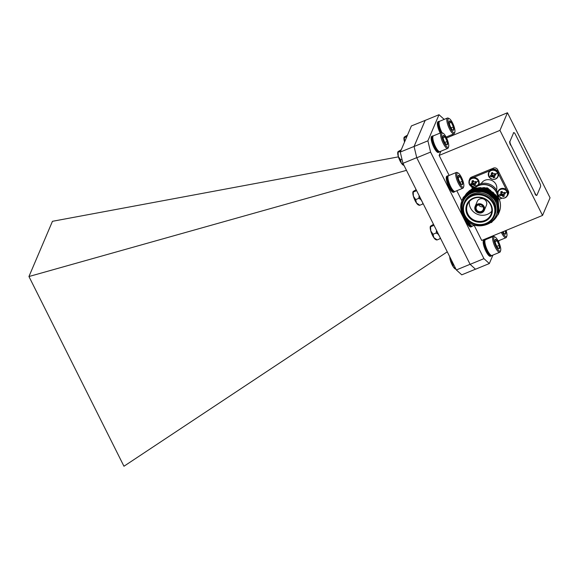 <?xml version="1.0" encoding="UTF-8"?>
<svg xmlns="http://www.w3.org/2000/svg" width="579" height="579" viewBox="0 0 579 579"><rect width="100%" height="100%" fill="white"/><g stroke="black" fill="none" stroke-linecap="round" stroke-linejoin="round"><path stroke-width="0.87" d="M425.333 120.338L411.401 125.933L400.27 152.067L414.108 146.429M475.475 269.192L461.752 274.837L456.353 269.952L470.097 264.292M416.728 157.662L402.955 163.329L456.353 269.952M402.955 163.329L400.27 152.067M425.225 120.244L414.094 146.378M398.41 156.866L52.457 221.308L28.95 276.523L123.957 466.247L447.277 251.829M28.95 276.523L406.472 170.342M467.253 214.57A13.368 12.412 23.1 0 1 473.347 198.105A13.368 12.412 23.1 0 1 491.035 204.785A13.368 12.412 23.1 0 1 484.941 221.25A13.368 12.412 23.1 0 1 467.253 214.57M490.572 204.8A12.745 11.833 -156.9 0 0 478.746 197.482A12.745 11.833 -156.9 0 0 467.506 204.474A12.745 11.833 -156.9 0 0 467.897 214.129A12.745 11.833 -156.9 0 0 479.716 221.439A12.745 11.833 -156.9 0 0 490.963 214.454A12.745 11.833 -156.9 0 0 490.572 204.8M465.046 215.482A15.857 14.721 -156.9 0 0 486.013 223.4A15.857 14.721 -156.9 0 0 493.243 203.873A15.857 14.721 -156.9 0 0 472.269 195.948A15.857 14.721 -156.9 0 0 465.046 215.482M493.887 203.432A16.48 15.3 23.1 0 1 494.394 215.916A16.48 15.3 23.1 0 1 479.861 224.949A16.48 15.3 23.1 0 1 464.582 215.497A16.48 15.3 23.1 0 1 464.076 203.012A16.48 15.3 23.1 0 1 478.609 193.979A16.48 15.3 23.1 0 1 493.887 203.432M475.815 209.996A4.35 4.039 23.1 0 1 477.798 204.633A4.35 4.039 23.1 0 1 483.559 206.812A4.35 4.039 23.1 0 1 481.576 212.167A4.35 4.039 23.1 0 1 475.815 209.996M483.096 206.826A3.727 3.467 -156.9 0 0 476.343 206.725A3.727 3.467 -156.9 0 0 479.919 211.697A3.727 3.467 -156.9 0 0 483.096 206.826M475.265 210.22A4.972 4.618 -156.9 0 0 484.261 210.351A4.972 4.618 -156.9 0 0 479.499 203.728A4.972 4.618 -156.9 0 0 475.265 210.22M484.261 210.351L486.432 205.256A4.972 4.618 -156.9 0 0 481.67 198.633A4.972 4.618 -156.9 0 0 477.277 201.354L475.113 206.45M469.294 201.593A12.745 11.833 -156.9 0 0 470.517 207.97A12.745 11.833 -156.9 0 0 491.795 211.176M460.993 203.757C460.5 207.644 461.21 211.364 463.113 214.918C466.233 220.331 470.893 223.632 477.096 224.811A17.877 16.596 -156.9 0 0 493.967 218.992A17.877 16.596 -156.9 0 0 495.61 201.803A17.877 16.596 -156.9 0 0 473.448 192.344A17.877 16.596 -156.9 0 0 462.664 211.957C455.753 192.322 488.003 182.465 496.406 201.26C507.53 220.324 476.206 236.123 464.228 217.538A19.433 18.043 23.1 0 1 462.657 214.932A19.433 18.043 23.1 0 1 460.993 203.757L462.071 200.182L471.567 190.867L486.302 190.65L497.368 200.348L498.309 214.216L491.477 222.589M495.971 195.094L484.319 187.531L470.807 189.724M469.851 190.353L466.681 193.263M466.442 193.552L465.335 195.109M465.226 195.289L463.026 201.478M464.076 203.012L464.546 201.897A16.48 15.3 23.1 0 1 479.079 192.865A16.48 15.3 23.1 0 1 494.365 202.317A16.48 15.3 23.1 0 1 494.871 214.802L494.394 215.916M476.061 187.06A13.368 12.412 23.1 0 1 496.355 192.271A13.368 12.412 23.1 0 1 497.527 195.825M475.793 187.118A13.368 12.412 23.1 0 1 496.449 192.062A13.368 12.412 23.1 0 1 497.687 196.071M469.431 184.44A5.11 4.741 23.1 0 1 469.279 180.576L469.431 184.498L474.766 187.386A13.368 12.412 23.1 0 1 496.948 190.896A13.368 12.412 23.1 0 1 498.266 197.063M481.236 183.579A8.33 7.737 23.1 0 1 488.654 179.664A8.33 7.737 23.1 0 1 496 184.433A8.33 7.737 23.1 0 1 496.507 190.086M460.92 204.373L462.114 200.066L471.617 190.759L486.346 190.542L497.412 200.24L498.034 214.903M462.288 199.683L471.943 189.984L486.678 189.767L497.745 199.466L498.685 213.333L498.222 214.462M462.469 199.241L471.994 189.869L486.722 189.659L497.788 199.357L498.41 214.02M462.664 198.8L472.319 189.094L487.055 188.884L498.121 198.583L499.062 212.45L498.599 213.571M462.845 198.351L472.37 188.986L487.105 188.768L498.164 198.474L498.787 213.137M463.041 197.909L472.696 188.211L487.431 187.994L498.497 197.7C500.806 202.44 501.074 207.173 499.308 211.892A19.433 18.043 -156.9 0 0 498.707 197.917L487.482 187.886L472.746 188.103L463.222 197.468M499.301 199.306L502 198.192M507.855 192.445L508.398 191.179L497.614 169.647L497.028 171.029A3.112 2.888 -156.9 0 0 492.917 169.473L493.503 168.098L471.386 177.196L470.865 178.419M506.473 189.898L498.476 173.917M489.899 170.718L473.55 177.449M471.523 186.699L472.319 188.284M472.355 188.356L472.623 188.884M472.659 188.957L472.905 189.456M470.503 178.716A3.112 2.888 -156.9 0 0 469.07 181.184M507.291 195.803A3.112 2.888 -156.9 0 0 507.913 192.785M469.279 180.055L469.873 178.672A3.112 2.888 23.1 0 1 471.386 177.196M493.503 168.098A3.112 2.888 23.1 0 1 497.614 169.647M508.398 191.179A3.112 2.888 23.1 0 1 508.492 193.531L507.906 194.913M474.606 191.504A13.368 12.412 23.1 0 1 475.685 190.889M467.702 194.848A16.48 15.3 23.1 0 1 468.52 193.647M468.672 193.451A16.48 15.3 23.1 0 1 470.264 191.721M471.176 190.947A16.48 15.3 23.1 0 1 473.68 189.355M474.194 189.109A16.48 15.3 23.1 0 1 480.838 187.618M483.255 187.755A16.48 15.3 23.1 0 1 490.702 190.505M492.7 192.033A16.48 15.3 23.1 0 1 493.981 193.285M495.407 195.072A16.48 15.3 23.1 0 1 496.594 197.07M468.498 194.168A16.48 15.3 23.1 0 1 470.387 192.279M470.814 191.939A16.48 15.3 23.1 0 1 474.078 190.021M474.686 189.767A16.48 15.3 23.1 0 1 486.736 189.789M492.208 193.053A16.48 15.3 23.1 0 1 496.087 198.018M477.096 224.811L474.693 224.087M469.83 221.619L463.924 214.845L462.664 211.957M498.816 212.978L499.308 211.892M466.356 196.245L472.536 191.772L485.991 191.562L496.102 200.414L496.992 202.476M466.898 195.702L472.486 191.881L485.947 191.678L496.413 201.275M464.988 197.888L472.862 190.998L486.324 190.788L496.435 199.639L498.237 206.869M464.756 198.184L471.979 190.701M472.761 190.317L486.7 189.905L496.811 198.756L497.701 200.826M483.024 206.689A3.727 3.467 23.1 0 1 478.609 204.807M488.944 176.566A4.842 4.502 23.1 0 1 491.151 170.595A4.842 4.502 23.1 0 1 497.564 173.02A4.842 4.502 23.1 0 1 495.349 178.983A4.842 4.502 23.1 0 1 488.944 176.566A7.925 1.983 -26.6 0 0 490.608 176.204A2.779 2.584 23.1 0 1 490.377 175.495L492.389 173.91M491.694 174.359L492.374 173.23L492.128 172.745L491.238 173.157L491.694 174.359L492.389 173.287M491.238 173.157A2.779 2.584 23.1 0 1 492.613 172.593L493.431 174.04L495.125 173.541A2.779 2.584 23.1 0 1 495.79 174.872L495.479 174.011L494.98 174.214L494.35 175.842M491.593 174.938A2.063 1.918 -156.9 0 0 491.933 175.466L491.043 176.827A2.779 2.584 23.1 0 1 490.608 176.204M494.35 175.871L494.929 177.21A2.779 2.584 23.1 0 1 493.554 177.775L493.612 175.712L493.047 175.249L491.933 175.466M492.44 175.437L494.365 176.045A2.063 1.918 -156.9 0 1 493.858 176.197M494.357 175.813L494.56 174.619L494.394 175.763L495.79 174.872M491.043 176.827L492.628 176.581L493.554 177.775M492.382 173.924L491.687 174.829M497.889 193.408A4.842 4.502 23.1 0 1 506.994 191.852A4.842 4.502 23.1 0 1 504.787 197.823A4.842 4.502 23.1 0 1 498.193 194.985M501.023 193.777A2.063 1.918 -156.9 0 0 501.363 194.305L500.48 195.666A2.779 2.584 23.1 0 1 499.807 194.327L501.103 193.697M501.125 193.198L501.805 192.069L501.559 191.584L500.676 191.989L501.125 193.198L501.819 192.127M500.676 191.989A2.779 2.584 23.1 0 1 502.044 191.425L502.869 192.879L504.555 192.373A2.779 2.584 23.1 0 1 505.228 193.712L504.91 192.843M503.781 194.71L504.36 196.049A2.779 2.584 23.1 0 1 502.985 196.614L503.05 194.551L502.478 194.088L501.363 194.305M501.87 194.269L503.795 194.884M504.902 192.85L503.998 193.458L503.824 194.602L505.228 193.712M500.48 195.666L502.058 195.42L502.985 196.614M501.812 192.756L501.125 193.668L501.827 192.749M503.289 195.029A2.063 1.918 -156.9 0 0 503.795 194.899M474.881 187.256A4.842 4.502 23.1 0 1 471.798 178.564A4.842 4.502 23.1 0 1 478.37 184.621M472.24 182.899A2.063 1.918 -156.9 0 0 472.58 183.434L471.69 184.795A2.779 2.584 23.1 0 1 471.024 183.456L473.036 181.871L472.775 180.713L471.885 181.118L472.355 182.718L473.065 181.777L472.334 182.798M471.885 181.118A2.779 2.584 23.1 0 1 473.26 180.554L474.078 182.009L475.772 181.502A2.779 2.584 23.1 0 1 476.437 182.841L476.126 181.972L475.576 182.211L475.033 183.731L476.437 182.841M474.997 183.84L475.576 185.179A2.779 2.584 23.1 0 1 474.201 185.743L474.259 183.681L473.687 183.21L472.58 183.434M473.086 183.398L475.012 184.013A2.063 1.918 -156.9 0 1 474.505 184.158M471.69 184.795L473.275 184.549L474.201 185.743M513.616 132.815L509.998 141.312A3.112 0.854 67.6 0 0 510.895 145.061L535.148 193.502A3.112 0.854 67.6 0 0 536.784 195.318A3.112 0.854 67.6 0 0 536.95 195.13L540.569 186.641A3.112 0.854 67.6 0 0 539.671 182.884L515.411 134.444A3.112 0.854 67.6 0 0 513.776 132.634A3.112 0.854 67.6 0 0 513.616 132.815L509.998 141.312M510.895 145.061L535.148 193.502M510.613 145.177A3.112 0.854 -112.4 0 1 509.723 141.428M513.334 132.931A3.112 0.854 -112.4 0 1 513.501 132.743L513.776 132.634M536.784 195.318L536.509 195.427A3.112 0.854 -112.4 0 1 534.873 193.618M499.149 240.517L498.584 241.834M492.946 255.071L489.342 263.539L475.518 269.235L470.119 264.342L416.757 157.778L414.072 146.516L425.189 120.396L439.012 114.707L427.895 140.827L430.581 152.089L416.757 157.778M451.953 134.646L452.351 135.443M414.072 146.516L427.895 140.827M470.119 264.342L483.943 258.654L430.581 152.089M446.554 137.99L507.465 112.753L550.05 197.794L542.545 215.424L481.721 240.459L474.172 225.39M461.839 200.754L456.817 190.73M449.152 175.423L439.135 155.418L440.93 151.199M444.187 119.39L439.012 114.707M483.943 258.654L489.342 263.539M507.465 112.753L499.959 130.384L439.135 155.418M542.545 215.424L499.959 130.384M439.685 151.655A8.721 2.388 -112.4 0 1 439.266 152.089L438.433 152.429A8.721 2.388 -112.4 0 1 434.091 147.826A8.721 2.388 -112.4 0 1 431.138 138.533A8.721 2.388 -112.4 0 1 431.796 136.304L432.622 135.956A8.721 2.388 -112.4 0 1 433.23 135.971M439.266 152.089A8.721 2.388 -112.4 0 1 434.923 147.486A8.721 2.388 -112.4 0 1 431.963 138.193A8.721 2.388 -112.4 0 1 432.622 135.956M432.976 136.398L432.585 137.44A7.679 2.106 67.6 0 0 432.441 138.888A7.679 2.106 67.6 0 0 434.568 146.111A7.679 2.106 67.6 0 0 438.194 151.061L439.2 151.532A8.533 2.338 -112.4 0 1 435.169 146.031A8.533 2.338 -112.4 0 1 432.81 138.005A8.533 2.338 -112.4 0 1 432.976 136.398A8.533 2.338 -112.4 0 1 433.454 135.819L441.227 132.62A8.533 2.338 -112.4 0 1 441.98 132.692L442.986 133.163A7.679 2.106 -112.4 0 1 446.612 138.113A7.679 2.106 -112.4 0 1 448.739 145.336A7.679 2.106 -112.4 0 1 448.587 146.776A7.679 2.106 -112.4 0 1 444.831 144.149A7.679 2.106 -112.4 0 1 441.734 135.066A7.679 2.106 -112.4 0 1 442.986 133.163M448.587 146.776L448.204 147.826A8.533 2.338 -112.4 0 1 447.726 148.405L439.953 151.604A8.533 2.338 -112.4 0 1 439.2 151.532M447.726 148.405A8.533 2.338 -112.4 0 1 443.478 143.896A8.533 2.338 -112.4 0 1 440.583 134.806A8.533 2.338 -112.4 0 1 441.227 132.62M443.319 138.909A5.045 1.382 -112.4 0 1 442.928 136.825A5.045 1.382 -112.4 0 1 443.029 135.877A5.045 1.382 -112.4 0 1 443.159 135.645L445.07 136.933L447.147 141.493L447.306 144.757A5.045 1.382 -112.4 0 1 446.713 144.822A5.045 1.382 -112.4 0 1 445.396 143.469A5.045 1.382 -112.4 0 1 443.319 138.909M443.051 137.766L445.07 136.933A5.045 1.382 -112.4 0 1 447.147 141.493A5.045 1.382 -112.4 0 1 447.306 144.757L446.387 144.62M444.781 142.463L447.147 141.493M443.159 135.645A5.045 1.382 -112.4 0 1 445.07 136.933M401.276 149.7L398.048 151.647L398.287 156.439A7.404 2.026 -112.4 0 1 397.715 153.377A7.404 2.026 -112.4 0 1 397.911 151.864A7.404 2.026 -112.4 0 1 397.932 151.821M398.048 151.647L398.41 152.111L400.646 151.191M401.971 159.196L400.588 159.761L401.327 163.119L403.78 165.131M403.983 165.377L403.382 165.16A7.404 2.026 -112.4 0 1 401.327 163.119A7.404 2.026 -112.4 0 1 398.287 156.439L400.588 159.761M454.804 191.497A8.721 2.388 -112.4 0 1 454.385 191.931L453.552 192.271A8.721 2.388 -112.4 0 1 449.217 187.668A8.721 2.388 -112.4 0 1 446.257 178.375A8.721 2.388 -112.4 0 1 446.916 176.146L447.748 175.799A8.721 2.388 -112.4 0 1 448.356 175.813M454.385 191.931A8.721 2.388 -112.4 0 1 450.042 187.328A8.721 2.388 -112.4 0 1 447.089 178.035A8.721 2.388 -112.4 0 1 447.748 175.799M448.095 176.24L447.712 177.283A7.679 2.106 67.6 0 0 447.56 178.73A7.679 2.106 67.6 0 0 449.688 185.953A7.679 2.106 67.6 0 0 453.314 190.904L454.32 191.374A8.533 2.338 -112.4 0 1 450.296 185.873A8.533 2.338 -112.4 0 1 447.929 177.847A8.533 2.338 -112.4 0 1 448.095 176.24A8.533 2.338 -112.4 0 1 448.573 175.661L456.346 172.462A8.533 2.338 -112.4 0 1 457.099 172.535L458.105 173.005A7.679 2.106 -112.4 0 1 461.731 177.956A7.679 2.106 -112.4 0 1 463.859 185.179A7.679 2.106 -112.4 0 1 463.714 186.619A7.679 2.106 -112.4 0 1 459.95 183.992A7.679 2.106 -112.4 0 1 456.853 174.909A7.679 2.106 -112.4 0 1 458.105 173.005M463.714 186.619L463.323 187.668A8.533 2.338 -112.4 0 1 462.845 188.247L455.072 191.446A8.533 2.338 -112.4 0 1 454.32 191.374M462.845 188.247A8.533 2.338 -112.4 0 1 458.597 183.738A8.533 2.338 -112.4 0 1 455.702 174.648A8.533 2.338 -112.4 0 1 456.346 172.462M458.438 178.752A5.045 1.382 -112.4 0 1 458.054 176.667A5.045 1.382 -112.4 0 1 458.148 175.719A5.045 1.382 -112.4 0 1 458.279 175.488L460.196 176.776L462.266 181.336L462.426 184.6A5.045 1.382 -112.4 0 1 461.832 184.665A5.045 1.382 -112.4 0 1 460.515 183.311A5.045 1.382 -112.4 0 1 458.438 178.752M458.17 177.608L460.196 176.776A5.045 1.382 -112.4 0 1 462.266 181.336A5.045 1.382 -112.4 0 1 462.426 184.6L461.506 184.462M459.907 182.305L462.266 181.336M458.279 175.488A5.045 1.382 -112.4 0 1 460.196 176.776M472.167 226.157A8.721 2.388 -112.4 0 1 471.74 226.592L470.915 226.932A8.721 2.388 -112.4 0 1 464.821 218.305M471.74 226.592A8.721 2.388 -112.4 0 1 466.522 220.158M467.072 220.671A7.679 2.106 67.6 0 0 470.669 225.564L471.682 226.034A8.533 2.338 -112.4 0 1 468.172 221.591M474.946 225.072L472.428 226.107A8.533 2.338 -112.4 0 1 471.682 226.034M491.73 255.52A8.721 2.388 -112.4 0 1 491.303 255.954L490.478 256.294A8.721 2.388 -112.4 0 1 486.136 251.691A8.721 2.388 -112.4 0 1 483.175 242.398A8.721 2.388 -112.4 0 1 483.834 240.169L484.666 239.822A8.721 2.388 -112.4 0 1 485.274 239.836M491.303 255.954A8.721 2.388 -112.4 0 1 486.968 251.351A8.721 2.388 -112.4 0 1 484.008 242.058A8.721 2.388 -112.4 0 1 484.666 239.822M485.014 240.263L484.63 241.313A7.679 2.106 67.6 0 0 484.485 242.753A7.679 2.106 67.6 0 0 486.606 249.976A7.679 2.106 67.6 0 0 490.232 254.926L491.245 255.397A8.533 2.338 -112.4 0 1 487.214 249.896A8.533 2.338 -112.4 0 1 484.855 241.87A8.533 2.338 -112.4 0 1 485.014 240.263A8.533 2.338 -112.4 0 1 485.499 239.684L493.272 236.485A8.533 2.338 -112.4 0 1 494.017 236.558L495.031 237.028A7.679 2.106 -112.4 0 1 498.657 241.979A7.679 2.106 -112.4 0 1 500.777 249.202A7.679 2.106 -112.4 0 1 500.632 250.642A7.679 2.106 -112.4 0 1 496.876 248.015A7.679 2.106 -112.4 0 1 493.771 238.932A7.679 2.106 -112.4 0 1 495.031 237.028M500.632 250.642L500.249 251.691A8.533 2.338 -112.4 0 1 499.764 252.27L491.991 255.469A8.533 2.338 -112.4 0 1 491.245 255.397M499.764 252.27A8.533 2.338 -112.4 0 1 495.515 247.761A8.533 2.338 -112.4 0 1 492.628 238.671A8.533 2.338 -112.4 0 1 493.272 236.485M495.363 242.775A5.045 1.382 -112.4 0 1 494.973 240.69A5.045 1.382 -112.4 0 1 495.067 239.742A5.045 1.382 -112.4 0 1 495.204 239.511L497.115 240.799L499.192 245.358L499.351 248.623A5.045 1.382 -112.4 0 1 498.751 248.688A5.045 1.382 -112.4 0 1 497.433 247.334A5.045 1.382 -112.4 0 1 495.363 242.775M495.088 241.631L497.115 240.799A5.045 1.382 -112.4 0 1 499.192 245.358A5.045 1.382 -112.4 0 1 499.351 248.623L498.432 248.485M496.825 246.328L499.192 245.358M495.204 239.511A5.045 1.382 -112.4 0 1 497.115 240.799M492.237 236.912A8.721 2.388 -112.4 0 1 491.911 236.261M493.069 236.572A8.721 2.388 -112.4 0 1 492.743 235.921M493.011 235.805A7.679 2.106 67.6 0 0 493.344 236.464M506.082 230.428A7.679 2.106 -112.4 0 1 506.994 234.64A7.679 2.106 -112.4 0 1 506.849 236.08L506.459 237.129A8.533 2.338 -112.4 0 1 505.981 237.708L498.208 240.907A8.533 2.338 -112.4 0 1 498.128 240.929M494.053 236.572A8.533 2.338 -112.4 0 1 493.547 235.588M505.981 237.708A8.533 2.338 -112.4 0 1 501.32 232.389M506.849 236.08A7.679 2.106 -112.4 0 1 502.304 231.984M503.042 231.766L505.402 230.797L505.561 234.061A5.045 1.382 -112.4 0 1 504.968 234.126A5.045 1.382 -112.4 0 1 503.65 232.772A5.045 1.382 -112.4 0 1 502.999 231.694M504.642 233.923L505.561 234.061A5.045 1.382 -112.4 0 0 505.402 230.797A5.045 1.382 -112.4 0 0 505.38 230.717M440.214 133.04A8.721 2.388 -112.4 0 1 437.362 123.957A8.721 2.388 -112.4 0 1 438.021 121.72L438.853 121.38A8.721 2.388 -112.4 0 1 439.461 121.387M441.039 132.7A8.721 2.388 -112.4 0 1 438.194 123.609A8.721 2.388 -112.4 0 1 438.853 121.38M442.038 132.721A8.533 2.338 -112.4 0 1 439.041 123.421A8.533 2.338 -112.4 0 1 439.2 121.822L438.817 122.864A7.679 2.106 67.6 0 0 438.672 124.304A7.679 2.106 67.6 0 0 441.321 132.591M454.819 132.2A7.679 2.106 -112.4 0 1 451.063 129.566A7.679 2.106 -112.4 0 1 447.958 120.483A7.679 2.106 -112.4 0 1 449.21 118.586A7.679 2.106 -112.4 0 1 452.843 123.537A7.679 2.106 -112.4 0 1 454.964 130.76A7.679 2.106 -112.4 0 1 454.819 132.2L454.435 133.242A8.533 2.338 -112.4 0 1 453.95 133.821L446.177 137.02A8.533 2.338 -112.4 0 1 446.083 137.057M453.95 133.821A8.533 2.338 -112.4 0 1 449.702 129.32A8.533 2.338 -112.4 0 1 446.807 120.222A8.533 2.338 -112.4 0 1 447.451 118.044A8.533 2.338 -112.4 0 1 448.204 118.116L449.21 118.586M449.55 124.333A5.045 1.382 -112.4 0 1 449.159 122.241A5.045 1.382 -112.4 0 1 449.253 121.293A5.045 1.382 -112.4 0 1 449.391 121.062L451.302 122.35L453.379 126.91L453.538 130.174A5.045 1.382 -112.4 0 1 452.937 130.246A5.045 1.382 -112.4 0 1 451.62 128.885A5.045 1.382 -112.4 0 1 449.55 124.333M449.275 123.189L451.302 122.35A5.045 1.382 -112.4 0 1 453.379 126.91A5.045 1.382 -112.4 0 1 453.538 130.174L452.619 130.036M451.012 127.887L453.379 126.91M449.391 121.062A5.045 1.382 -112.4 0 1 451.302 122.35M439.2 121.822A8.533 2.338 -112.4 0 1 439.685 121.243L447.451 118.044M416.142 189.651L413.174 191.49L413.406 196.281A7.404 2.026 -112.4 0 1 412.834 193.22A7.404 2.026 -112.4 0 1 413.03 191.707A7.404 2.026 -112.4 0 1 413.051 191.663L413.03 191.707M413.174 191.49L413.529 191.953L416.627 190.679M420.875 199.531L418.812 198.329L415.715 199.603L416.446 202.961L419.254 204.857M418.812 198.329L419.167 195.738M419.254 205.27L418.501 205.002A7.404 2.026 -112.4 0 1 416.446 202.961A7.404 2.026 -112.4 0 1 413.406 196.281L415.715 199.603M422.713 202.78L422.713 204.047L419.616 205.321M419.116 195.586A8.547 2.345 67.6 0 0 422.098 201.55M433.497 224.312L430.53 226.15L430.762 230.941A7.404 2.026 -112.4 0 1 430.197 227.88A7.404 2.026 -112.4 0 1 430.385 226.367A7.404 2.026 -112.4 0 1 430.407 226.324L430.385 226.367M430.53 226.15L430.885 226.613L433.989 225.34M438.231 234.198L436.175 232.99L433.07 234.263L433.809 237.622L436.617 239.518M436.175 232.99L436.523 230.399M436.617 239.938L435.857 239.663A7.404 2.026 -112.4 0 1 433.809 237.622A7.404 2.026 -112.4 0 1 430.762 230.941L433.07 234.263M440.069 237.441L440.069 238.707L436.971 239.981M436.472 230.254A8.547 2.345 67.6 0 0 439.454 236.21M450.151 257.575L450.324 260.304A7.404 2.026 -112.4 0 1 449.76 257.242A7.404 2.026 -112.4 0 1 449.753 256.772M453.089 263.438L452.633 263.626L453.371 266.984L455.803 268.989M455.991 269.228L455.42 269.025A7.404 2.026 -112.4 0 1 453.371 266.984A7.404 2.026 -112.4 0 1 450.324 260.304L452.633 263.626M407.486 135.131L404.28 137.064L404.511 141.855A7.404 2.026 -112.4 0 1 403.947 138.801A7.404 2.026 -112.4 0 1 404.135 137.288A7.404 2.026 -112.4 0 1 404.156 137.237M404.28 137.064L404.634 137.534L406.849 136.622M488.698 172.462A5.11 4.741 23.1 0 1 488.756 172.31A5.11 4.741 23.1 0 1 491.245 169.893A5.11 4.741 23.1 0 1 497.998 172.441A5.11 4.741 23.1 0 1 498.157 176.313A5.11 4.741 23.1 0 1 498.085 176.457M488.785 176.479A5.11 4.741 23.1 0 1 488.633 172.607A5.11 4.741 23.1 0 1 491.115 170.19A5.11 4.741 23.1 0 1 497.868 172.737A5.11 4.741 23.1 0 1 498.027 176.609A5.11 4.741 23.1 0 1 495.544 179.027A5.11 4.741 23.1 0 1 488.828 176.566M495.559 174.163A7.925 1.983 -26.6 0 0 497.564 173.02M492.063 176.53L492.432 175.263M491.68 174.301L492.374 173.23M492.121 176.523L492.49 175.249M492.512 176.537L493.047 175.249M492.628 176.581L493.163 175.292M492.932 176.827L493.576 175.661M492.968 176.87L493.612 175.712M494.98 174.214L494.705 175.444M494.929 174.25L494.654 175.48M498.128 191.294A5.11 4.741 23.1 0 1 498.193 191.15A5.11 4.741 23.1 0 1 500.676 188.725A5.11 4.741 23.1 0 1 507.428 191.28A5.11 4.741 23.1 0 1 507.588 195.152A5.11 4.741 23.1 0 1 507.522 195.297M498.215 195.369C501.443 199.162 504.526 199.183 507.457 195.449L507.436 191.222C504.229 187.43 501.146 187.408 498.193 191.15L497.723 192.814A5.11 4.741 23.1 0 1 498.063 191.446A5.11 4.741 23.1 0 1 500.546 189.029A5.11 4.741 23.1 0 1 507.305 191.577A5.11 4.741 23.1 0 1 507.457 195.449A5.11 4.741 23.1 0 1 504.975 197.866A5.11 4.741 23.1 0 1 498.266 195.398M498.374 195.398A7.925 1.983 -26.6 0 0 500.046 195.036M504.989 193.002A7.925 1.983 -26.6 0 0 506.994 191.852M501.494 195.369L501.863 194.103M501.117 193.14L501.805 192.069M501.552 195.362L501.921 194.088M501.942 195.376L502.478 194.088M502.058 195.42L502.594 194.131M502.362 195.666L503.006 194.501M502.406 195.709L503.05 194.551M504.418 193.053L504.143 194.276M504.367 193.082L504.085 194.32M503.795 194.653L503.954 193.567M469.345 180.424A5.11 4.741 23.1 0 1 469.403 180.279A5.11 4.741 23.1 0 1 471.885 177.854A5.11 4.741 23.1 0 1 478.645 180.409A5.11 4.741 23.1 0 1 478.797 184.274A5.11 4.741 23.1 0 1 478.732 184.426M469.279 180.576A5.11 4.741 23.1 0 1 471.762 178.151A5.11 4.741 23.1 0 1 478.515 180.706A5.11 4.741 23.1 0 1 478.724 184.455L478.645 180.351C475.439 176.559 472.363 176.53 469.403 180.279L469.279 180.576M469.591 184.527A7.925 1.983 -26.6 0 0 471.255 184.165M476.199 182.132A7.925 1.983 -26.6 0 0 478.203 180.981M474.802 187.343A5.11 4.741 23.1 0 1 469.475 184.527M472.71 184.498L473.079 183.232M472.326 182.262L473.014 181.191M472.768 184.491L473.137 183.217M472.341 182.327L473.036 181.249M473.159 184.506L473.687 183.21M473.275 184.549L473.81 183.261M473.579 184.795L474.223 183.63M473.615 184.839L474.259 183.681M475.627 182.182L475.352 183.405M475.576 182.211L475.301 183.449M475.004 183.775L475.171 182.696M472.261 191.721L472.5 191.15M488.756 172.31C491.716 168.569 494.799 168.59 497.998 172.383L498.027 176.609C495.096 180.351 492.012 180.322 488.785 176.53L488.756 172.31M503.954 193.538L503.788 194.682M475.171 182.667L474.997 183.804"/></g></svg>
